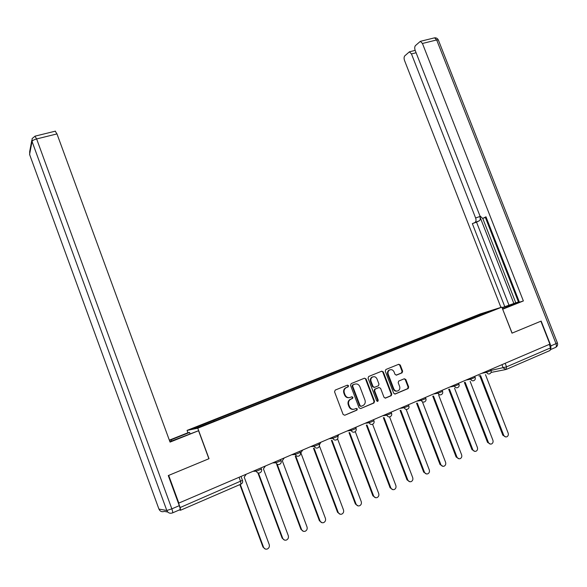 <?xml version="1.0" encoding="UTF-8"?>
<svg xmlns="http://www.w3.org/2000/svg" width="587" height="587" viewBox="0 0 587 587"><rect width="100%" height="100%" fill="white"/><g stroke="black" fill="none" stroke-linecap="round" stroke-linejoin="round"><path stroke-width="0.88" d="M348.531 385.681L347.409 385.131L335.228 390.076L334.553 391.808L343.124 414.473L344.745 415.251L356.889 410.144L357.351 408.934L356.221 408.391L354.658 409.044C352.361 409.733 350.637 408.904 349.492 406.556L348.781 404.678C348.113 402.455 348.649 400.701 350.388 399.424L352.589 398.441L352.941 397.296L351.811 396.753L350.248 397.399C347.944 398.067 346.22 397.238 345.075 394.897L344.364 393.019C343.703 390.839 344.217 389.108 345.904 387.831L348.201 386.811L348.531 385.681M349.331 397.641C347.174 398.045 345.582 397.164 344.569 395L343.857 393.129C343.204 390.949 343.718 389.225 345.398 387.948L347.695 386.928L348.025 385.798L347.247 385.197M344.745 415.251L356.47 410.181L356.83 409.022L356.133 408.427M353.616 409.308C351.503 409.645 349.962 408.757 348.979 406.652L348.267 404.773C347.607 402.55 348.142 400.804 349.874 399.52L352.075 398.544L352.427 397.399L351.694 396.805M402.029 372.848L402.638 371.189L400.29 365.048L398.742 364.27L385.886 369.494L385.255 371.167L393.686 393.246L395.249 394.009L408.185 388.557L408.677 386.95L405.83 379.518L404.289 378.754L398.676 381.095L398.191 382.695L399.608 386.393C400.165 388.249 399.725 389.687 398.287 390.715C396.342 391.536 394.838 390.905 393.774 388.829L388.227 374.308C387.684 372.503 388.095 371.094 389.467 370.067C391.441 369.179 392.974 369.795 394.075 371.916L394.992 374.323L396.548 375.1L402.029 372.848L401.464 372.98L402.073 371.322L399.732 365.187L398.58 364.336M550.833 349.338L550.892 345.86L541.17 321.089L512.011 333.152L540.884 321.206L549.88 344.136L178.573 503.198L180.165 507.535L242.453 480.349M512.018 333.167L501.848 307.126L480.247 313.935L187.07 430.403L187.943 432.766M178.881 503.235L168.689 475.397L209.023 458.689L197.775 428.209L501.848 307.126M366.083 378.967L364.498 378.189L351.187 383.597L350.527 385.307L359.053 407.782L360.66 408.559L373.919 402.983L374.565 401.266L366.083 378.967L364.38 378.233M368.687 376.487L381.763 371.167L383.333 371.953L391.764 394.046L391.265 395.675L385.578 398.074L384.008 397.304L380.574 388.301L378.997 387.523L375.122 389.144L374.638 390.759L378.219 400.165L377.859 401.317L376.656 400.826L368.042 378.175L368.687 376.487M549.227 344.415L550.577 347.864L550.07 350.476L506.412 369.355M179.218 510.008L180.569 510.228L180.165 507.535M468.03 320.245L467.259 319.541L483.659 313.018L494.203 309.701L479.036 315.865L220.279 418.847L197.577 427.74L192.279 428.833L213.705 420.321L214.233 421.114M467.259 319.541L213.705 420.321M197.775 428.209L187.07 430.403M466.232 320.957L465.851 319.981M483.71 313.876L483.659 313.018M360.66 408.559L373.523 403.005L374.029 401.369L365.562 379.099M353.095 384.83L352.633 386.026L360.117 405.742L361.24 406.285L363.331 405.368C365.092 404.105 365.635 402.344 364.967 400.099L359.868 386.664C358.73 384.346 357.021 383.509 354.739 384.162L352.457 385.021L352.119 386.143L352.633 386.026M360.895 406.343L359.589 405.837L352.119 386.143M352.582 384.955L354.225 384.287M385.079 398.155L390.715 395.777L391.213 394.156L382.79 372.085L381.623 371.226M378.842 387.559L374.587 389.254L374.102 390.876L377.676 400.268L378.219 400.165M377.859 401.317L377.338 401.413L377.676 400.268M377.015 378.967C375.907 376.825 374.345 376.208 372.327 377.118C370.94 378.16 370.522 379.591 371.072 381.396L373.038 386.554L374.616 387.332L378.49 385.718L378.975 384.111L377.015 378.967M372.936 376.825L371.798 377.25C370.412 378.292 369.993 379.716 370.544 381.521L371.072 381.396M374.242 387.42L372.503 386.672L370.544 381.521M396.115 375.181L401.464 372.98M390.017 369.795L388.917 370.199C387.545 371.226 387.134 372.642 387.677 374.44L388.227 374.308M397.113 391.096C395.367 391.448 394.068 390.729 393.217 388.939L387.677 374.44M394.75 394.09L407.613 388.675L408.104 387.06L405.265 379.642L404.172 378.798M240.274 484.414L263.526 547.216C264.341 548.926 265.625 549.505 267.371 548.977C269.11 548.016 269.727 546.548 269.213 544.567L244.221 477.143L246.107 474.406M265.317 549.036L262.998 547.091L239.863 484.598M258.449 473.027L282.699 538.272C283.506 539.959 284.768 540.546 286.493 540.018C288.202 539.071 288.797 537.626 288.283 535.667L263.438 468.881L265.28 466.181M284.57 540.106L282.142 538.162L257.884 472.88M277.269 464.456L301.527 529.481C302.327 531.162 303.574 531.741 305.269 531.22C306.942 530.296 307.522 528.858 307.008 526.921L282.31 460.773L284.115 458.109M303.464 531.338L300.94 529.386L276.734 464.471M169.9 441.666L198.545 430.719L170.054 442.099L56.976 133.909L36.629 138.943L171.844 508.856L179.292 505.656L168.278 475.573L208.891 458.748L198.545 430.719M171.609 441.02L171.162 439.788L169.46 440.477M171.162 439.788L189.579 432.45L187.803 432.795L169.342 440.147M190.041 433.712L189.579 432.45M55.222 131.195L56.976 133.909M179.292 505.656C180.165 508.195 180.37 509.553 179.901 509.707L172.651 512.847M502.553 308.931L518.343 302.415C517.844 302.188 512.444 304.007 502.142 307.882M512.113 333.123L502.663 309.217M502.766 309.188L523.369 300.955L519.414 302.195L485.97 216.816L483.064 218.269L486.124 217.205M485.368 217.469L518.519 302.122L519.29 301.879M482.727 218.379L515.782 302.826L518.468 301.982M515.782 302.826L502.054 307.654M483.064 218.269L482.602 218.386L479.909 215.818L415.178 50.394C414.488 48.31 414.583 46.703 415.464 45.581L420.343 41.339L434.549 37.839L436.677 39.953L422.449 43.475L420.343 41.339M523.369 300.955L422.449 43.475M416.102 52.764L411.465 53.923L409.41 51.817L404.788 55.853C403.951 56.932 403.863 58.487 404.538 60.52L500.924 307.419M475.132 222.231C476.138 221.49 476.299 220.074 475.617 217.997L479.836 216.537C480.518 218.613 480.349 220.022 479.337 220.763L472.344 223.625L504.827 306.781M411.465 53.923L475.617 217.997M479.836 216.537L513.896 303.574M479.337 220.763L476.534 222.165L508.966 305.13M476.534 222.165L472.344 223.625M295.833 456.246L320.018 520.852C320.818 522.518 322.05 523.09 323.716 522.584C325.352 521.667 325.917 520.251 325.411 518.336L300.852 452.804L302.621 450.17M322.006 522.709L319.409 520.772L295.268 456.275M314.082 448.204L338.185 512.37C338.978 514.021 340.196 514.601 341.832 514.095C343.439 513.192 343.989 511.798 343.483 509.898L319.401 445.863M319.387 444.836L320.796 442.378M340.218 514.234L337.547 512.312L313.487 448.248M332.015 440.316L356.03 504.042C356.823 505.678 358.019 506.251 359.633 505.752C361.21 504.871 361.746 503.485 361.24 501.614L337.569 438.878M337.914 436.677L338.662 434.718M358.099 505.906L355.377 503.991L331.406 440.375M349.654 432.59L373.574 495.854C374.359 497.483 375.541 498.047 377.125 497.563C378.674 496.69 379.195 495.325 378.688 493.469L355.274 431.606M355.986 428.378L356.214 427.189M375.665 497.717L372.892 495.817L349.008 432.663M366.985 425.01L390.81 487.804C391.588 489.419 392.762 489.984 394.325 489.507C395.836 488.648 396.342 487.298 395.836 485.464L372.598 424.254M392.923 489.668L390.106 487.79L366.325 425.091M384.037 417.57L407.76 479.902C408.53 481.501 409.682 482.059 411.223 481.589C412.712 480.746 413.204 479.41 412.698 477.591L389.57 416.88M409.88 481.751L407.026 479.887L383.348 417.665M400.796 410.262L424.416 472.124C425.186 473.709 426.323 474.274 427.835 473.804C429.302 472.968 429.779 471.654 429.273 469.857L406.189 409.455M426.544 473.966L423.667 472.124L400.092 410.364M417.284 403.086L440.8 464.478C441.556 466.049 442.686 466.614 444.176 466.151C445.606 465.33 446.076 464.031 445.577 462.248L422.574 402.234M442.928 466.313L440.03 464.493L416.557 403.203M433.499 396.034L456.906 456.957C457.662 458.52 458.777 459.078 460.245 458.63C461.653 457.816 462.101 456.532 461.602 454.764L438.687 395.154M459.034 458.785L456.114 456.987L432.751 396.159M449.459 389.108L472.748 449.561C473.504 451.117 474.597 451.667 476.042 451.227C477.429 450.427 477.869 449.15 477.37 447.404L454.536 388.198M474.868 451.381L471.941 449.605L448.688 389.24M465.153 382.291L488.333 442.29C489.081 443.831 490.167 444.381 491.59 443.948C492.948 443.156 493.373 441.901 492.882 440.169L470.136 381.359M490.446 444.102L487.503 442.341L464.361 382.438M479.66 375.783L480.445 375.629M480.592 375.599L503.668 435.136C504.409 436.662 505.48 437.212 506.882 436.779C508.217 436.002 508.636 434.762 508.137 433.045L485.486 374.645M505.767 436.933L502.817 435.194L479.799 375.775M479.63 375.79L478.853 375.937M490.974 370.426L506.552 366.846L550.577 347.864M501.951 364.688L503.228 367.968L506.133 369.472L506.552 366.846L505.172 363.309M505.363 369.627L491.062 372.437M239.1 477.407L240.611 481.479L240.846 484.172L180.679 510.184M481.934 373.273L486.638 372.341L491.026 370.566M486.278 371.41L486.638 372.341C487.327 373.728 488.303 374.235 489.587 373.846M466.115 380.06L470.708 379.18L475.14 377.382M470.348 378.241L470.708 379.18C471.398 380.581 472.396 381.088 473.694 380.692M450.024 386.958L454.507 386.136L458.99 384.316M454.147 385.189L454.507 386.136C455.204 387.552 456.209 388.058 457.537 387.655M433.661 393.972L438.034 393.209L442.554 391.368M437.667 392.255L438.034 393.209C438.731 394.64 439.751 395.146 441.101 394.743M417.019 401.112L421.268 400.407L425.846 398.536M420.901 399.446L421.268 400.407C421.972 401.846 423.014 402.359 424.379 401.948M400.092 408.369L404.216 407.73L408.846 405.83M403.849 406.762L404.216 407.73C404.927 409.183 405.977 409.697 407.371 409.271M382.871 415.757L386.862 415.185L391.544 413.248M386.488 414.202L386.862 415.185C387.581 416.653 388.645 417.166 390.062 416.733M365.341 423.271L369.201 422.765L373.941 420.806M368.827 421.782L369.201 422.765C369.927 424.247 371.006 424.768 372.444 424.32M347.504 430.924L351.224 430.484L356.023 428.488M350.85 429.486L351.224 430.484C351.958 431.981 353.051 432.502 354.519 432.047M329.351 438.709L332.924 438.342L337.789 436.317M332.543 437.337L332.924 438.342C333.658 439.854 334.773 440.375 336.263 439.912M310.875 446.634L314.294 446.347L319.218 444.278M313.913 445.328L314.294 446.347C315.036 447.866 316.166 448.387 317.677 447.918M292.055 454.705L295.32 454.492L300.309 452.394M294.931 453.465L295.32 454.492C296.068 456.026 297.213 456.554 298.754 456.077M272.896 462.916L275.993 462.791L281.048 460.656M275.604 461.756L275.993 462.791C276.741 464.339 277.908 464.867 279.478 464.376M253.379 471.288L256.306 471.251L261.435 469.064M255.91 470.202L256.306 471.251C257.062 472.814 258.243 473.342 259.843 472.843M346 387.633L346.499 387.515M343.857 393.129L344.364 393.019M344.569 395L345.075 394.897M351.965 398.602L352.479 398.5M350.402 399.255L350.909 399.153M348.267 404.773L348.781 404.678M348.979 406.652L349.492 406.556M356.368 410.232L356.889 410.144M347.563 386.994L348.069 386.877M374.029 401.369L374.565 401.266M373.383 403.078L373.919 402.983M359.589 405.837L360.117 405.742M382.79 372.085L383.333 371.953M391.213 394.156L391.764 394.046M390.582 395.843L391.14 395.741M385.123 398.162L385.578 398.074M378.454 387.64L378.997 387.523M374.741 389.181L375.276 389.064M374.102 390.876L374.638 390.759M372.503 386.672L373.038 386.554M393.217 388.939L393.774 388.829M405.265 379.642L405.83 379.518M408.104 387.06L408.677 386.95M407.488 388.733L408.06 388.623M394.809 394.097L395.249 394.009M399.732 365.187L400.29 365.048M402.073 371.322L402.638 371.189M262.998 547.091L263.526 547.216M282.142 538.162L282.699 538.272M300.94 529.386L301.527 529.481M167.787 512.04L164.397 511.409C161.895 512.209 160.068 511.431 158.93 509.083L166.811 510.492L32.043 141.452L29.585 154.44L158.886 508.951M55.442 131.136L35.132 136.133L32.131 138.554L32.043 141.452C32.468 140.513 33.995 139.677 36.629 138.943L34.941 136.177M29.717 154.807L29.673 151.651L31.801 140.3M171.844 508.856L166.811 510.492C167.992 512.935 169.885 513.742 172.49 512.913C172.938 512.759 172.725 511.409 171.844 508.856M550.892 345.86L556.006 343.659C556.696 345.78 556.439 347.086 555.229 347.577L550.819 349.478M557.364 342.837L556.006 343.659L436.677 39.953L438.306 39.909C437.513 38.375 436.258 37.685 434.549 37.839L434.006 37.979M438.401 40.143L557.393 342.918C557.988 344.826 557.43 346.308 555.72 347.35M319.409 520.772L320.018 520.852M337.547 512.312L338.185 512.37M355.377 503.991L356.03 504.042M372.892 495.817L373.574 495.854M390.106 487.79L390.81 487.804M407.026 479.887L407.76 479.902M423.667 472.124L424.416 472.124M440.03 464.493L440.8 464.478M456.114 456.987L456.906 456.957M471.941 449.605L472.748 449.561M487.503 442.341L488.333 442.29M502.817 435.194L503.668 435.136M261.039 468L261.479 469.182C261.927 470.708 261.479 471.875 260.136 472.689M280.652 459.592L281.092 460.766C281.54 462.285 281.092 463.444 279.757 464.244M299.913 451.33L300.346 452.496C300.793 454.008 300.346 455.16 299.01 455.945M318.822 443.222L319.255 444.381C319.695 445.885 319.255 447.023 317.927 447.8M337.386 435.261L337.826 436.412C338.259 437.909 337.818 439.032 336.498 439.795M355.627 427.439L356.06 428.583C356.5 430.073 356.052 431.188 354.731 431.937M373.545 419.756L373.978 420.894C374.411 422.369 373.97 423.476 372.65 424.218M391.147 412.206L391.58 413.336C392.013 414.804 391.573 415.904 390.26 416.638M408.449 404.788L408.875 405.911C409.308 407.371 408.868 408.464 407.554 409.183M425.45 397.494L425.876 398.617C426.301 400.063 425.861 401.148 424.555 401.86M442.158 390.333L442.583 391.441C443.009 392.879 442.569 393.958 441.27 394.655M458.586 383.282L459.012 384.39C459.438 385.82 458.997 386.884 457.699 387.581M474.744 376.355L475.169 377.456C475.587 378.879 475.147 379.928 473.848 380.618M490.629 369.546L491.055 370.632C491.466 372.048 491.033 373.097 489.734 373.78M241.059 476.571L242.497 480.467C242.952 482.008 242.497 483.196 241.14 484.018M345.398 387.948L345.904 387.831M352.075 398.544L352.589 398.441M349.874 399.52L350.388 399.424M356.47 410.181L356.984 410.093M347.695 386.928L348.201 386.811M373.523 403.005L374.058 402.909M352.457 385.021L352.97 384.896M390.715 395.777L391.265 395.675M374.587 389.254L375.122 389.144M371.798 377.25L372.327 377.118M388.917 370.199L389.467 370.067M407.613 388.675L408.185 388.557M401.611 372.906L402.176 372.774M409.41 51.817L415.17 50.379"/></g></svg>
